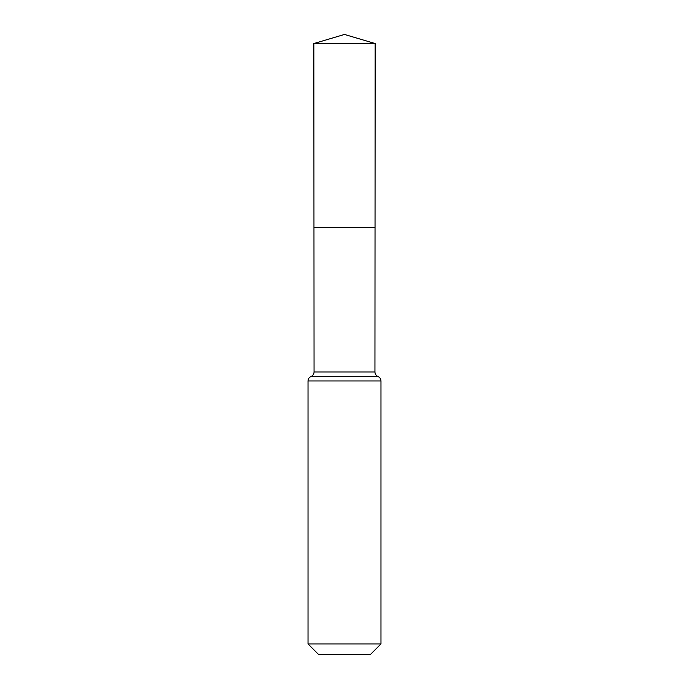 <?xml version="1.0" encoding="UTF-8"?>
<svg xmlns="http://www.w3.org/2000/svg" width="689" height="689" viewBox="0 0 689 689"><rect width="100%" height="100%" fill="white"/><g stroke="black" fill="none" stroke-linecap="round" stroke-linejoin="round"><path stroke-width="1.03" d="M308.026 643.939L380.974 643.939L370.372 654.55L318.628 654.55L308.026 643.939L308.026 380.974C308.121 378.872 309.128 377.365 311.04 376.478C312.952 375.583 313.96 374.084 314.055 371.974L374.945 371.974L375.152 43.545L313.848 43.545L344.5 34.45L375.152 43.545M314.055 371.974L313.96 227.413L375.04 227.413L313.96 227.413L313.848 43.545M380.974 643.939L380.974 380.974C380.879 378.872 379.872 377.365 377.96 376.478C376.048 375.583 375.04 374.084 374.945 371.974M344.5 227.413L375.04 227.413L375.152 43.545L344.5 34.45M308.026 380.974L380.974 380.974M311.04 376.478L377.96 376.478"/></g></svg>

